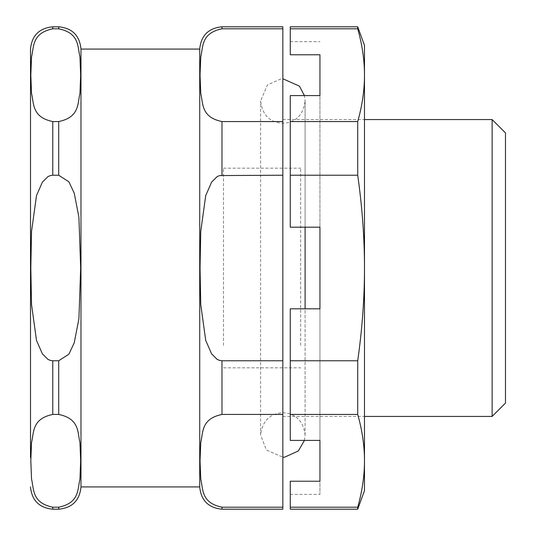 <?xml version="1.0" encoding="UTF-8"?>
<svg xmlns="http://www.w3.org/2000/svg" width="536" height="536" viewBox="0 0 536 536"><rect width="100%" height="100%" fill="white"/><g stroke="black" fill="none" stroke-linecap="round" stroke-linejoin="round"><path stroke-width="0.4" stroke-dasharray="2.68 2.01" d="M199.72 486.936L199.72 49.064M80.976 486.936L80.976 49.064M492.128 416.432L492.128 119.568M282.841 342.216L282.841 119.568L282.841 342.216M58.712 121.565C79.743 117.21 77.465 103.415 79.951 93.445L80.668 75.181L79.951 56.917C77.465 46.954 79.743 33.152 58.712 28.797L52.776 28.797C31.745 33.152 34.023 46.954 31.537 56.917L30.82 75.181L31.537 93.445C34.023 103.415 31.745 117.21 52.776 121.565L58.712 121.565L58.712 175.232L52.776 175.232L50.404 175.56L47.932 176.625L42.391 182.133L36.495 195.593L31.537 231.472L30.82 268L31.537 304.528L36.495 340.407L42.391 353.867L47.932 359.375L50.404 360.44L52.776 360.768L58.712 360.768L68.876 354.182L74.256 342.785L78.919 318.652L80.668 268L78.919 217.348L74.256 193.215L68.876 181.818L58.712 175.232M282.841 121.565L282.841 28.797L221.984 28.797C200.953 33.152 203.238 46.954 200.752 56.917L200.035 75.181L200.752 93.445C203.238 103.415 200.953 117.21 221.984 121.565L282.841 121.565L282.841 175.232L219.619 175.56L217.14 176.625L211.606 182.133L205.71 195.593L200.752 231.472L200.035 268L200.752 304.528L205.71 340.407L211.606 353.867L217.14 359.375L219.619 360.44L221.984 360.768L282.841 360.768L282.841 175.232M58.712 507.203C79.743 502.848 77.465 489.046 79.951 479.084L80.668 460.819L79.951 442.555C77.465 432.586 79.743 418.79 58.712 414.435L52.776 414.435C31.745 418.79 34.023 432.586 31.537 442.555L30.82 460.819L31.537 479.084C34.023 489.046 31.745 502.848 52.776 507.203L58.712 507.203L58.712 509.2M282.841 507.203L282.841 414.435L221.984 414.435C200.953 418.79 203.238 432.586 200.752 442.555L200.035 460.819L200.752 479.084C203.238 489.046 200.953 502.848 221.984 507.203L282.841 507.203L282.841 509.2M282.841 28.797L282.841 26.8M282.841 414.435L282.841 360.768M505.488 403.072L505.488 132.928M364.48 490.648L364.48 45.352M290.264 26.8L290.264 54.773L290.264 41.641L290.264 54.773L319.952 54.773L319.952 227.184L319.952 95.589L290.264 95.589L290.264 227.184L290.264 95.589L290.264 227.184L319.952 227.184L319.952 440.411L319.952 308.816L290.264 308.816L290.264 440.411L290.264 308.816L290.264 440.411L319.952 440.411L319.952 494.36L319.952 481.228L290.264 481.228L290.264 509.2M290.264 507.203L357.726 507.203C362.256 491.117 364.507 475.653 364.48 460.819C364.507 445.979 362.256 430.522 357.726 414.435L290.264 414.435M290.264 360.768L357.726 360.768C362.256 328.595 364.507 297.674 364.48 268C364.507 238.326 362.256 207.405 357.726 175.232L290.264 175.232M290.264 121.565L357.726 121.565C362.256 105.478 364.507 90.021 364.48 75.181C364.507 60.347 362.256 44.883 357.726 28.797L290.264 28.797M357.726 26.8L357.726 28.797M357.726 121.565L357.726 175.232M357.726 360.768L357.726 414.435M357.726 507.203L357.726 509.2M300.656 345.352L300.656 168.183L300.656 345.352M223.472 345.352L223.472 168.183L223.472 345.352M221.984 28.797L221.984 26.8M221.984 414.435L221.984 360.768M221.984 509.2L221.984 507.203M221.984 175.232L221.984 121.565M58.712 414.435L58.712 360.768M58.712 28.797L58.712 26.8M52.776 28.797L52.776 26.8M52.776 414.435L52.776 360.768M52.776 509.2L52.776 507.203M52.776 175.232L52.776 121.565M282.841 416.432L364.48 416.432M282.841 119.568L364.48 119.568M290.264 41.641L319.952 41.641M290.264 494.36L319.952 494.36M260.576 430.636L260.576 101.016L260.576 434.984L266.399 449.999L282.841 457.248M305.105 430.636L305.105 101.016L304.435 95.589M305.105 227.184L305.105 101.016C303.289 115.032 295.865 122.449 282.841 123.28C269.822 122.449 262.399 115.032 260.576 101.016L267.451 84.929L281.239 78.805L282.841 78.752M304.435 440.411L305.105 434.984C303.289 420.968 295.865 413.551 282.841 412.72C269.822 413.551 262.399 420.968 260.576 434.984L260.576 434.984M305.105 434.984L305.105 308.816M223.472 367.817L300.656 367.817M223.472 168.183L300.656 168.183"/><path stroke-width="0.8" d="M199.72 158.535L199.72 486.936L80.976 486.936L80.976 49.064L199.72 49.064L199.72 158.535M364.48 119.568L492.128 119.568L492.128 416.432L364.48 416.432M58.712 175.232L68.876 181.818L74.256 193.215L78.919 217.348L80.668 268L78.919 318.652L74.256 342.785L68.876 354.182L58.712 360.768L52.776 360.768L50.404 360.44L47.932 359.375L42.391 353.867L36.495 340.407L31.537 304.528L30.82 268L31.537 231.472L36.495 195.593L42.391 182.133L47.932 176.625L50.404 175.56L52.776 175.232L58.712 175.232L58.712 121.565L52.776 121.565C31.745 117.21 34.023 103.415 31.537 93.445L30.82 75.181L31.537 56.917C34.023 46.954 31.745 33.152 52.776 28.797L58.712 28.797C79.743 33.152 77.465 46.954 79.951 56.917L80.668 75.181L79.951 93.445C77.465 103.415 79.743 117.21 58.712 121.565M282.841 175.232L282.841 360.768L221.984 360.768L219.619 360.44L217.14 359.375L211.606 353.867L205.71 340.407L200.752 304.528L200.035 268L200.752 231.472L205.71 195.593L211.606 182.133L217.14 176.625L219.619 175.56L282.841 175.232L282.841 121.565L221.984 121.565C200.953 117.21 203.238 103.415 200.752 93.445L200.035 75.181L200.752 56.917C203.238 46.954 200.953 33.152 221.984 28.797L282.841 28.797L282.841 121.565M58.712 414.435C79.743 418.79 77.465 432.586 79.951 442.555L80.668 460.819L79.951 479.084C77.465 489.046 79.743 502.848 58.712 507.203L52.776 507.203C31.745 502.848 34.023 489.046 31.537 479.084L30.82 460.819L31.537 442.555C34.023 432.586 31.745 418.79 52.776 414.435L58.712 414.435L58.712 360.768M282.841 414.435L282.841 507.203L221.984 507.203C200.953 502.848 203.238 489.046 200.752 479.084L200.035 460.819L200.752 442.555C203.238 432.586 200.953 418.79 221.984 414.435L282.841 414.435L282.841 360.768M221.984 28.797L221.984 26.8L282.841 26.8L282.841 28.797M282.841 507.203L282.841 509.2L221.984 509.2C208.464 507.88 201.04 500.463 199.72 486.936M30.512 457.603L30.512 49.064L30.512 457.603M492.128 119.568L505.488 132.928L505.488 403.072L492.128 416.432M357.726 26.8L364.48 45.352L364.48 490.648L357.726 509.2L357.726 507.203L290.264 507.203L290.264 481.228L319.952 481.228L319.952 440.411L290.264 440.411L290.264 308.816L319.952 308.816L319.952 227.184L290.264 227.184L290.264 95.589L319.952 95.589L319.952 54.773L290.264 54.773L290.264 26.8L357.726 26.8L357.726 28.797C362.256 44.883 364.507 60.347 364.48 75.181C364.507 90.021 362.256 105.478 357.726 121.565L290.264 121.565M357.726 509.2L290.264 509.2L290.264 507.203M290.264 28.797L357.726 28.797M290.264 414.435L357.726 414.435C362.256 430.522 364.507 445.979 364.48 460.819C364.507 475.653 362.256 491.117 357.726 507.203M290.264 175.232L357.726 175.232C362.256 207.405 364.507 238.326 364.48 268C364.507 297.674 362.256 328.595 357.726 360.768L290.264 360.768M357.726 414.435L357.726 360.768M357.726 175.232L357.726 121.565M221.984 360.768L221.984 414.435M221.984 121.565L221.984 175.232M221.984 507.203L221.984 509.2M58.712 507.203L58.712 509.2C72.233 507.88 79.656 500.463 80.976 486.936M52.776 28.797L52.776 26.8L58.712 26.8L58.712 28.797M52.776 360.768L52.776 414.435M52.776 121.565L52.776 175.232M52.776 507.203L52.776 509.2L58.712 509.2M221.984 26.8C208.464 28.12 201.04 35.537 199.72 49.064M58.712 26.8C72.233 28.12 79.656 35.537 80.976 49.064M52.776 509.2C39.255 507.88 31.832 500.463 30.512 486.936M52.776 26.8C39.255 28.12 31.832 35.537 30.512 49.064M305.105 308.816L305.105 227.184M282.841 457.248L284.629 457.175L298.364 450.95L304.435 440.411M304.435 95.589L299.41 86.135L282.841 78.752"/></g></svg>
